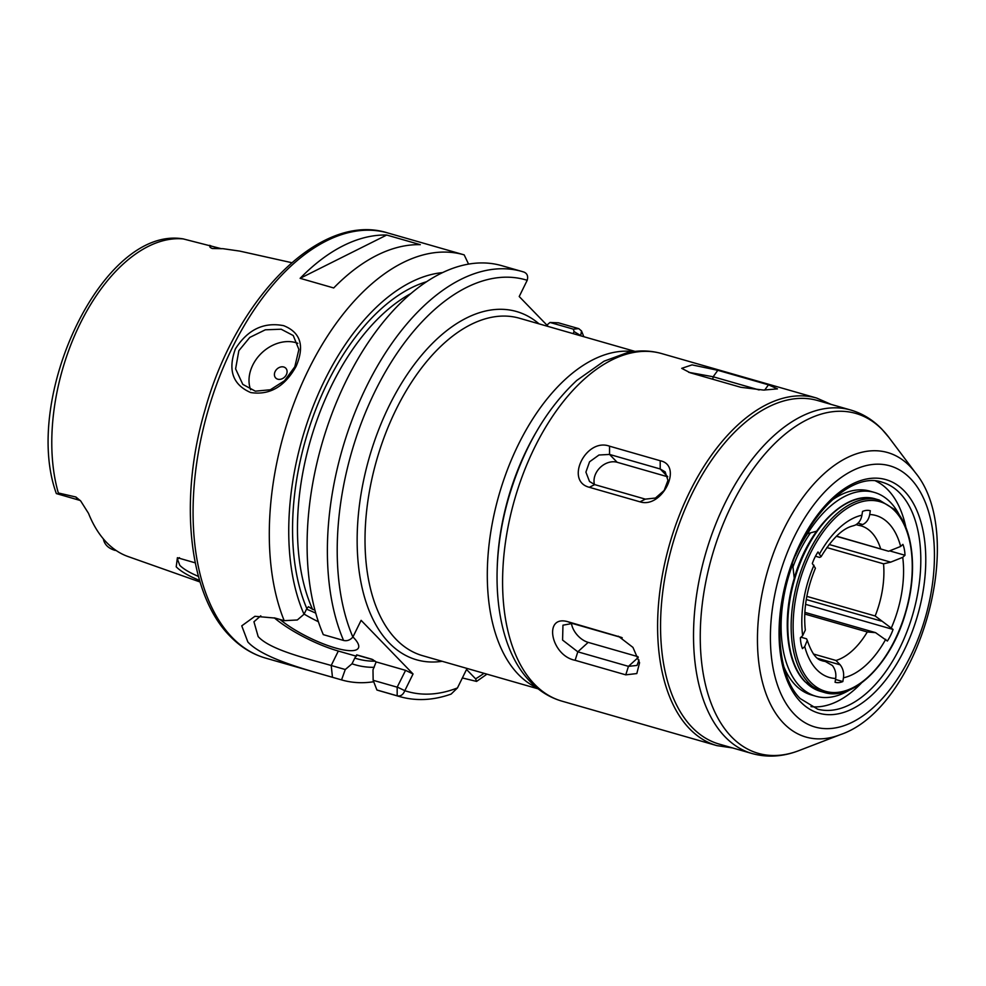 <?xml version="1.0" encoding="UTF-8"?>
<svg xmlns="http://www.w3.org/2000/svg" width="986" height="986" viewBox="0 0 986 986"><rect width="100%" height="100%" fill="white"/><g stroke="black" fill="none" stroke-linecap="round" stroke-linejoin="round"><path stroke-width="1.48" d="M179.44 557.632L177.455 559.247L179.834 565.385C183.002 568.515 187.833 571.584 194.328 574.591L198.469 576.465M199.628 580.544L192.504 577.34C185.282 573.926 179.846 570.426 176.211 566.839L177.394 557.706L195.253 562.858M294.814 366.767L298.894 349.426L293.236 335.536L281.17 329.225L265.32 329.805L249.778 337.422L238.846 350.696L235.605 368.875L242.802 384.38L255.337 391.171L270.361 389.753L284.523 380.732L294.814 366.767M235.383 348.908C247.671 329.595 263.755 321.843 283.648 325.663C300.656 332.418 304.81 345.975 296.12 366.336C284.794 386.66 269.659 395.398 250.727 392.564C232.782 384.786 227.667 370.231 235.383 348.908M221.394 248.706L183.051 238.871C102.717 225.449 21.581 398.147 56.35 493.579L80.174 500.469A20.225 11.302 -74 0 1 77.118 498.583A20.225 11.302 -74 0 1 75.897 497.006L80.741 501.048L88.53 513.386A161.581 90.318 106 0 0 106.525 542.386A161.581 90.318 106 0 0 128.044 556.535L200.072 581.999M80.186 500.395L80.741 501.048M75.897 497.006L59.037 493.136M286.347 374.705A7.025 5.546 -44.1 0 0 283.746 367.002A7.025 5.546 -44.1 0 0 275.156 371.5A7.025 5.546 -44.1 0 0 277.756 379.191A7.025 5.546 -44.1 0 0 286.347 374.705M297.858 343.338A35.102 27.719 -44.1 0 0 252.773 365.066A35.102 27.719 -44.1 0 0 250.641 389.753M279.999 619.467A49.152 12.473 -153.8 0 0 326.686 645.127A49.152 12.473 -153.8 0 0 358.423 647.975A49.152 12.473 -153.8 0 0 353.506 637.523A49.152 12.473 -153.8 0 0 352.939 636.944M304.107 614.081A49.152 12.473 -153.8 0 0 318.379 621.722M260.772 615.831L253.944 621.772L258.159 636.586C270.25 649.984 307.62 658.71 331.21 665.488L345.273 669.519L341.55 679.896L332.467 677.296C305.179 669.482 262.51 658.019 247.843 641.972L241.755 625.851L254.93 616.299L275.119 618.074L284.19 620.675A221.172 123.632 -74 0 1 308.298 370.107A221.172 123.632 -74 0 1 463.888 254.795A221.172 123.632 -74 0 1 464.184 254.881L468.56 264.112M535.484 433.359A168.52 94.188 106 0 0 497.252 566.605M536.889 687.797A175.533 98.119 -74 0 1 518.34 674.399A175.533 98.119 -74 0 1 505.005 476.275A175.533 98.119 -74 0 1 633.369 351.608M291.72 262.683L239.721 251.097L222.996 248.694L212.298 248.521L219.816 248.509L211.423 246.106C209.094 246.414 209.377 247.215 212.298 248.521M209.648 245.329L211.423 246.106M300.138 278.323L333.712 287.961A221.172 123.632 -74 0 1 420.295 244.676L386.709 235.038A221.172 123.632 -74 0 0 300.138 278.323L386.709 235.038M826.823 547.55L883.542 563.832L890.703 562.143L902.732 557.324L904.988 555.266A31.601 17.662 106 0 0 902.905 544.383L900.649 546.441L888.62 551.26L836.51 536.125M856.058 524.651L859.065 525.415L862.738 524.54C866.484 522.703 868.814 519.363 869.714 514.507L870.318 510.736A31.601 17.662 106 0 0 862.528 511.426L861.924 515.197C861.037 520.053 858.707 523.393 854.948 525.242L852.865 525.908C842.648 528.385 832.048 538.652 821.067 556.72L818.01 551.963A31.601 17.662 106 0 0 812.316 563.548L815.41 568.207M804.761 614.031L867.286 631.977L875.531 632.63L887.363 641.036A31.601 17.662 106 0 0 893.057 629.45L875.161 615.979L806.831 596.37M819.896 659.893L825.245 661.433L832.394 665.513C835.253 669.247 836.338 673.574 835.672 678.491L835.068 682.263A31.601 17.662 106 0 0 842.845 681.56L843.449 677.801C844.127 672.883 843.042 668.557 840.183 664.823L835.992 660.472L813.388 653.989M815.41 568.219C806.56 589.665 803.196 610.285 805.315 630.079L802.653 635.674L800.385 637.732A31.601 17.662 106 0 0 802.468 648.615L804.736 646.557L807.275 640.345L806.523 638.792L800.965 637.202M375.235 661.187A196.608 109.89 -74 0 1 354.812 658.093L356.649 654.852L372.042 659.264L376.147 661.902L372.991 669.814L373.152 680.291L397.173 687.18L405.591 670.357L413.048 673.968L404.815 690.693C403.114 694.834 400.562 696.535 397.173 695.808L376.899 689.99L373.152 680.291M103.333 538.837A20.225 11.302 106 0 0 103.333 538.886C104.343 543.964 107.585 547.575 113.057 549.707L115.214 550.434M373.706 681.733A221.172 123.632 -74 0 1 341.846 679.983A221.172 123.632 -74 0 1 341.55 679.896M374.212 667.325A202.906 113.415 -74 0 1 352.002 663.788L345.273 669.519M397.173 687.18L397.173 695.808A221.172 123.632 -74 0 0 399.922 696.658L379.659 690.841A221.172 123.632 -74 0 1 376.899 689.99M462.36 677.961L476.583 681.412L475.622 678.836L466.538 669.469L457.467 687.92L451.12 694.082C433.347 700.38 416.289 701.243 399.922 696.658M354.812 658.093L352.002 663.788M410.952 293.532A193.096 107.93 106 0 0 312.574 609.348L314.879 610.014M573.112 333.625L574.098 331.616L573.347 329.151L550.003 322.459L546.897 325.097M550.003 322.459L558.458 322.816L578.733 328.634L581.506 330.939L580.68 335.807M352.877 637.067C350.116 640.124 347.01 641.245 343.572 640.456L323.297 634.639A221.172 123.632 -74 0 1 345.125 382.962A221.172 123.632 -74 0 1 501.689 265.653L521.964 271.47A221.172 123.632 -74 0 1 523.96 272.074C527.239 273.479 528.323 276.216 527.202 280.295A214.159 119.7 106 0 0 374.655 392.108A214.159 119.7 106 0 0 352.877 637.067L361.11 620.342L413.048 673.968M284.19 620.675L297.304 619.984L304.021 614.253A202.906 113.415 -74 0 1 314.633 402.645A202.906 113.415 -74 0 1 442.603 272.604M304.021 614.253L306.831 608.559A196.608 109.89 -74 0 1 313.437 415.624A196.608 109.89 -74 0 1 426.605 281.713M527.202 280.295L519.215 296.527L548.241 326.489M312.574 609.348L308.47 606.71L306.831 608.559M343.572 640.456A221.172 123.632 -74 0 1 365.399 388.78A221.172 123.632 -74 0 1 521.964 271.47L523.96 272.074M315.73 613.132A49.152 12.473 -153.8 0 0 306.535 609.163M274.305 617.84A56.177 14.26 -153.8 0 0 338.321 651.043L356.451 656.245M376.147 661.902L405.591 670.357M580.877 335.856A214.159 119.7 106 0 0 580.779 335.61L574.098 331.616M397.358 687.082L404.815 690.693A214.159 119.7 106 0 0 457.467 687.92M815.471 556.24L819.6 557.423L821.067 556.72M817.406 658.278L840.183 664.823M835.512 679.465L842.845 681.56M806.265 599.537L881.225 621.057M804.835 612.343L875.531 632.63M805.574 604.344L893.057 629.45M836.362 536.261L888.62 551.26M829.103 544.469L890.703 562.143M890.272 551.051L904.988 555.266M857.968 523.172L862.738 524.54M850.733 410.028A178.7 99.882 -74 0 0 714.221 527.966A178.7 99.882 -74 0 0 725.117 736.875A178.7 99.882 -74 0 0 752.133 753.55L719.164 744.085A178.7 99.882 -74 0 1 692.147 727.409A178.7 99.882 -74 0 1 681.252 518.5A178.7 99.882 -74 0 1 817.764 400.562L850.733 410.028C862.503 413.479 872.881 419.839 881.829 429.12L888.928 437.451A176.814 98.834 106 0 0 882.532 429.933A176.814 98.834 106 0 0 731.513 505.424A176.814 98.834 106 0 0 731.513 736.85A176.814 98.834 106 0 0 799.067 750.556L840.146 734.73A147.999 82.725 -74 0 1 783.611 723.256A147.999 82.725 -74 0 1 783.611 529.556A147.999 82.725 -74 0 1 910.016 466.366A147.999 82.725 -74 0 1 915.365 472.651L888.928 437.451M768.464 384.836L777.473 388.878L763.558 390.074L740.843 387.301L690.188 372.77L681.708 368.345L692.036 364.882L717.82 370.305L768.464 384.836L764.68 390.086M618.37 636.204L632.95 647.395L639.569 662.752L636.808 673.561L625.765 674.843L575.121 660.3C550.891 655.665 542.978 614.648 567.714 621.673L621.574 637.437M660.201 460.733C683.569 465.441 662.161 509.084 639.976 501.825L589.32 487.294C564.51 481.082 585.918 437.439 609.545 446.19L660.201 460.733L660.201 468.979L609.545 454.435L598.97 455.014L589.554 461.805L585.906 472.121L589.529 481.501L594.706 484.607L645.349 499.138L655.431 498.041L664.12 490.51L667.966 480.392L665.143 471.85L660.201 468.979L667.719 476.743M667.732 476.793L617.137 462.274A17.378 13.718 -44.1 0 0 600.067 467.61A17.378 13.718 -44.1 0 0 594.472 484.533M571.449 623.226A17.378 10.673 -132.3 0 0 588.174 642.379L637.979 656.676M622.24 637.769L572.373 623.46L562.957 625.186L562.587 640.074L577.808 651.82L628.464 666.351L637.005 665.427L639.014 660.004M759.109 389.951L713.161 376.763L688.696 372.314M875.741 481.02A117.852 65.877 -74 0 1 900.834 510.538A117.852 65.877 -74 0 1 905.949 527.633M861.32 683.125A117.852 65.877 -74 0 1 810.985 706.629M783.759 666.499A106.02 59.259 106 0 0 795.764 685.455A106.02 59.259 106 0 0 811.404 694.957L815.89 696.239A106.02 59.259 106 0 0 849.796 689.867M792.165 564.14L792.67 564.288A106.02 59.259 106 0 0 800.238 686.737A106.02 59.259 106 0 0 815.89 696.239M899.762 515.814A106.02 59.259 106 0 0 890.038 501.923A106.02 59.259 106 0 0 874.385 492.421A106.02 59.259 106 0 0 807.546 533.685L816.581 531.195M874.385 492.421L869.911 491.139A106.02 59.259 106 0 0 831.371 500.592M806.326 533.34L807.546 533.685A95.494 53.38 -74 0 0 795.419 555.71M794.248 578.277L792.67 564.288M810.492 532.871A94.089 52.591 106 0 0 792.978 566.925M875.814 499.039A100.054 55.931 106 0 0 799.387 565.077A100.054 55.931 106 0 0 805.488 682.053A100.054 55.931 106 0 0 820.611 691.383L805.069 681.807C786.421 663.332 781.873 619.787 793.989 579.164C808.101 527.929 846.801 489.438 875.814 499.039L879.179 500.001L894.709 509.577C913.356 528.065 917.904 571.609 905.789 612.232C891.689 663.455 852.976 701.946 823.963 692.357A100.054 55.931 -74 0 1 808.84 683.015A100.054 55.931 -74 0 1 802.74 566.038A100.054 55.931 -74 0 1 879.179 500.001M894.82 510.884A98.649 55.142 106 0 0 810.566 552.998A98.649 55.142 106 0 0 810.566 682.115A98.649 55.142 106 0 0 894.82 640A98.649 55.142 106 0 0 894.82 510.884M442.159 661.298A181.153 101.25 -74 0 1 389.174 642.897A181.153 101.25 -74 0 1 386.845 410.644A181.153 101.25 -74 0 1 539.022 323.839M635.058 351.41L519.449 318.231A175.533 98.119 106 0 0 385.353 434.074A175.533 98.119 106 0 0 396.052 639.298A175.533 98.119 106 0 0 422.587 655.678L538.196 688.857M265.616 658.106C252.317 654.236 240.498 646.952 230.132 636.266C188.19 594.385 178.614 498.793 205.113 409.56C236.209 297.279 320.783 211.608 387.646 232.918A221.172 123.632 106 0 0 218.695 378.895A221.172 123.632 106 0 0 232.178 637.474A221.172 123.632 106 0 0 265.616 658.106L341.846 679.983M183.606 238.969A159.88 89.356 106 0 0 80.063 323.839A159.88 89.356 106 0 0 58.445 493.32M869.714 514.507A84.254 47.094 -74 0 1 888.669 523.369A84.254 47.094 -74 0 1 900.649 546.441M880.658 548.795A70.216 39.243 106 0 0 871.488 532.341A70.216 39.243 106 0 0 860.864 525.797L859.065 525.415M875.161 615.979A70.216 39.243 106 0 0 883.542 563.832M902.732 557.324A84.254 47.094 -74 0 1 891.406 627.749M835.992 660.472A70.216 39.243 106 0 0 867.286 631.977M885.711 639.322A84.254 47.094 -74 0 1 843.449 677.801M807.275 640.345C814.226 660.83 820.882 659.991 822.127 660.78A70.216 39.243 106 0 0 825.245 661.433M835.672 678.491A84.254 47.094 -74 0 1 804.736 646.557M802.653 635.674A84.254 47.094 -74 0 1 813.968 565.249M819.674 553.676A84.254 47.094 -74 0 1 861.924 515.197M356.649 654.852A193.096 107.93 106 0 0 360.802 656.208L373.041 659.72M475.622 678.836A214.159 119.7 106 0 0 484.027 673.315M332.467 677.296L331.21 665.488L338.321 651.043M578.733 328.634L573.347 329.151M220.704 248.706A10.538 8.627 -90 0 1 219.816 248.509A20.225 11.302 -74 0 1 221.382 248.706M904.298 490.979A121.488 67.911 -74 0 1 904.298 649.984A121.488 67.911 -74 0 1 800.533 701.859A121.488 67.911 -74 0 1 800.533 542.842A121.488 67.911 -74 0 1 904.298 490.979M689.571 728.765A180.808 101.065 -74 0 1 678.541 517.379A180.808 101.065 -74 0 1 816.667 398.061L661.643 353.567A180.808 101.065 106 0 0 523.529 472.886A180.808 101.065 106 0 0 534.56 684.272A180.808 101.065 106 0 0 561.884 701.132L716.908 745.626A180.808 101.065 -74 0 1 689.571 728.765M817.382 709.107A117.975 65.939 106 0 0 817.69 709.18A117.975 65.939 106 0 0 907.366 630.559A117.975 65.939 106 0 0 899.947 493.21A117.975 65.939 106 0 0 882.778 482.4A117.975 65.939 106 0 0 882.47 482.302M910.423 478.53A135.834 75.922 106 0 0 794.408 536.52A135.834 75.922 106 0 0 794.408 714.308A135.834 75.922 106 0 0 910.423 656.319A135.834 75.922 106 0 0 910.423 478.53M617.137 462.274L609.545 454.435L609.545 446.19M639.976 501.825L645.349 499.138M594.706 484.607L589.32 487.294M588.174 642.379L577.808 651.82L575.121 660.3M638.25 657.44L628.464 666.351L625.765 674.843M572.373 623.46L567.714 621.673M712.755 379.253L713.161 376.763L717.82 370.305M387.646 232.918L463.888 254.795M581.506 330.939L583.811 336.694M486.948 674.153L476.583 681.412M823.963 692.357L820.611 691.383M817.69 709.18L800.25 698.606C778.94 677.887 773.172 624.927 788.245 576.034C805.205 515.148 851.534 471.172 882.162 482.216L882.778 482.4M831.05 404.371L816.667 398.061M561.884 701.132C549.991 697.644 539.515 691.223 530.468 681.856C494.984 645.904 487.799 569.452 508.677 497.745C523.295 448.297 545.985 409.202 576.761 380.448L604.036 361.196L627.219 352.68C639.027 350.129 650.513 350.424 661.643 353.567M915.365 472.651C968.227 536.803 918.989 708.379 840.146 734.73M752.133 753.55C767.416 757.753 783.069 756.755 799.067 750.556M732.462 747.906L716.908 745.626"/></g></svg>
